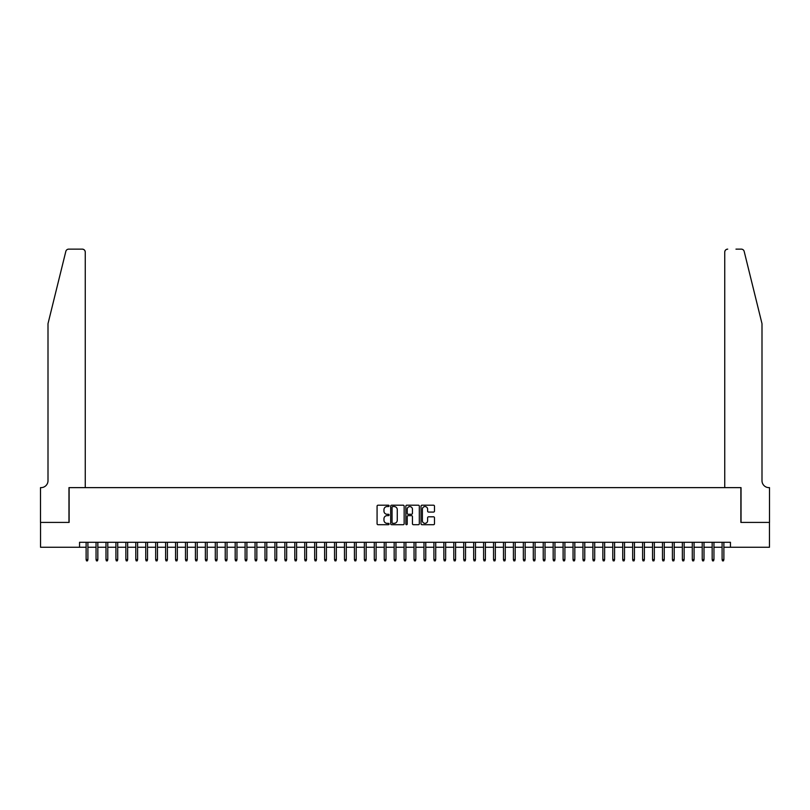 <?xml version="1.0" encoding="UTF-8"?>
<svg xmlns="http://www.w3.org/2000/svg" width="810" height="810" viewBox="0 0 810 810"><rect width="100%" height="100%" fill="white"/><g stroke="black" fill="none" stroke-linecap="round" stroke-linejoin="round"><path stroke-width="1.21" d="M389.104 505.885A0.678 0.678 0 0 0 388.415 505.197L378.057 505.197A0.972 0.972 0 0 0 377.075 506.179L377.075 523.736A0.972 0.972 0 0 0 378.057 524.708L388.415 524.708A0.678 0.678 0 0 0 389.104 524.029A0.678 0.678 0 0 0 388.415 523.341L387.079 523.341A3.119 3.119 0 0 1 383.96 520.222L383.96 518.764A3.119 3.119 0 0 1 387.079 515.636L388.415 515.636A0.678 0.678 0 0 0 389.104 514.957A0.678 0.678 0 0 0 388.415 514.269L387.079 514.269A3.119 3.119 0 0 1 383.96 511.15L383.96 509.692A3.119 3.119 0 0 1 387.079 506.564L388.415 506.564A0.678 0.678 0 0 0 389.104 505.885M433.502 512.082A0.972 0.972 0 0 0 434.484 511.1L434.484 506.179A0.972 0.972 0 0 0 433.502 505.197L422 505.197A0.972 0.972 0 0 0 421.018 506.179L421.018 523.736A0.972 0.972 0 0 0 422 524.708L433.502 524.708A0.972 0.972 0 0 0 434.484 523.736L434.484 517.782A0.972 0.972 0 0 0 433.502 516.81L428.581 516.81A0.972 0.972 0 0 0 427.609 517.782L427.609 520.739A2.612 2.612 0 0 1 424.997 523.341A2.612 2.612 0 0 1 422.385 520.739L422.385 509.176A2.612 2.612 0 0 1 424.997 506.564A2.612 2.612 0 0 1 427.609 509.176L427.609 511.1A0.972 0.972 0 0 0 428.581 512.082L433.502 512.082M79.552 547.256L40.551 547.256L40.551 522.409L69.123 522.409L69.123 487.63L740.877 487.63L740.877 522.409L769.449 522.409L769.449 547.256L730.448 547.256L730.448 542.285L79.552 542.285L79.552 547.256L86.113 547.256M404.149 506.179A0.972 0.972 0 0 0 403.167 505.197L391.665 505.197A0.972 0.972 0 0 0 390.683 506.179L390.683 523.736A0.972 0.972 0 0 0 391.665 524.708L403.167 524.708A0.972 0.972 0 0 0 404.149 523.736L404.149 506.179M406.833 505.197L418.335 505.197A0.972 0.972 0 0 1 419.317 506.179L419.317 523.736A0.972 0.972 0 0 1 418.335 524.708L413.414 524.708A0.972 0.972 0 0 1 412.442 523.736L412.442 516.618A0.972 0.972 0 0 0 411.46 515.636L408.2 515.636A0.972 0.972 0 0 0 407.217 516.618L407.217 524.029A0.678 0.678 0 0 1 406.539 524.708A0.678 0.678 0 0 1 405.85 524.029L405.85 506.179A0.972 0.972 0 0 1 406.833 505.197M87.905 547.256L96.046 547.256M97.838 547.256L105.989 547.256M107.77 547.256L115.921 547.256M117.713 547.256L125.864 547.256M127.646 547.256L135.797 547.256M137.589 547.256L145.739 547.256M147.521 547.256L155.672 547.256M157.464 547.256L165.615 547.256M167.397 547.256L175.547 547.256M177.339 547.256L185.49 547.256M187.272 547.256L195.423 547.256M197.215 547.256L205.355 547.256M207.147 547.256L215.298 547.256M217.09 547.256L225.231 547.256M227.023 547.256L235.173 547.256M236.955 547.256L245.106 547.256M246.898 547.256L255.049 547.256M256.831 547.256L264.981 547.256M266.774 547.256L274.924 547.256M276.706 547.256L284.857 547.256M286.649 547.256L294.8 547.256M296.582 547.256L304.732 547.256M306.524 547.256L314.675 547.256M316.457 547.256L324.608 547.256M326.4 547.256L334.54 547.256M336.332 547.256L344.483 547.256M346.275 547.256L354.416 547.256M356.208 547.256L364.358 547.256M366.14 547.256L374.291 547.256M376.083 547.256L384.234 547.256M386.016 547.256L394.166 547.256M395.958 547.256L404.109 547.256M405.891 547.256L414.042 547.256M415.834 547.256L423.984 547.256M425.766 547.256L433.917 547.256M435.709 547.256L443.86 547.256M445.642 547.256L453.792 547.256M455.584 547.256L463.725 547.256M465.517 547.256L473.668 547.256M475.46 547.256L483.6 547.256M485.392 547.256L493.543 547.256M495.325 547.256L503.476 547.256M505.268 547.256L513.418 547.256M515.2 547.256L523.351 547.256M525.143 547.256L533.294 547.256M535.076 547.256L543.226 547.256M545.019 547.256L553.169 547.256M554.951 547.256L563.102 547.256M564.894 547.256L573.045 547.256M574.827 547.256L582.977 547.256M584.769 547.256L592.91 547.256M594.702 547.256L602.853 547.256M604.645 547.256L612.785 547.256M614.577 547.256L622.728 547.256M624.51 547.256L632.661 547.256M634.453 547.256L642.603 547.256M644.385 547.256L652.536 547.256M654.328 547.256L662.479 547.256M664.261 547.256L672.411 547.256M674.203 547.256L682.354 547.256M684.136 547.256L692.287 547.256M694.079 547.256L702.229 547.256M704.012 547.256L712.162 547.256M713.954 547.256L722.095 547.256M723.887 547.256L730.448 547.256M392.739 506.564A0.678 0.678 0 0 0 392.05 507.252L392.05 522.663A0.678 0.678 0 0 0 392.739 523.341L394.146 523.341A3.119 3.119 0 0 0 397.275 520.222L397.275 509.692A3.119 3.119 0 0 0 394.146 506.564L392.739 506.564M412.442 509.227A2.612 2.612 0 0 0 409.83 506.614A2.612 2.612 0 0 0 407.217 509.227L407.217 513.297A0.972 0.972 0 0 0 408.2 514.269L411.46 514.269A0.972 0.972 0 0 0 412.442 513.297L412.442 509.227M86.113 559.578L86.508 560.864L87.5 560.864L87.905 559.578L86.113 559.578L86.113 542.285M87.905 559.578L87.905 542.285M65.823 251.404C66.582 249.763 66.582 249.763 65.823 251.404C66.582 249.763 66.582 249.763 65.823 251.404L48.003 323.666L48.003 480.674A6.956 6.956 0 0 1 41.047 487.63L40.5 487.63L40.5 522.409L68.972 522.409L68.972 487.63L85.263 487.63L85.263 252.112A2.977 2.977 0 0 0 82.286 249.136L68.718 249.136A2.977 2.977 0 0 0 65.823 251.404M74.034 249.136L82.286 249.136C84.088 249.328 85.08 250.32 85.263 252.112L85.263 487.63M48.003 480.674A6.956 6.956 0 0 1 41.047 487.63M756.53 301.502L744.177 251.404L761.997 323.666L761.997 480.674A6.956 6.956 0 0 0 768.953 487.63L769.5 487.63L769.5 522.409L741.029 522.409L741.029 487.63L724.737 487.63L724.737 252.112L724.737 487.63M735.966 249.136L741.282 249.136A2.977 2.977 0 0 1 744.177 251.404M727.714 249.136A2.977 2.977 0 0 0 724.737 252.112C724.92 250.32 725.912 249.328 727.714 249.136M761.997 480.674A6.956 6.956 0 0 0 768.953 487.63M96.046 559.578L96.451 560.864L97.443 560.864L97.838 559.578L96.046 559.578L96.046 542.285M97.838 559.578L97.838 542.285M105.989 559.578L106.383 560.864L107.376 560.864L107.77 559.578L105.989 559.578L105.989 542.285M107.77 559.578L107.77 542.285M115.921 559.578L116.326 560.864L117.318 560.864L117.713 559.578L115.921 559.578L115.921 542.285M117.713 559.578L117.713 542.285M125.864 559.578L126.259 560.864L127.251 560.864L127.646 559.578L125.864 559.578L125.864 542.285M127.646 559.578L127.646 542.285M135.797 559.578L136.191 560.864L137.194 560.864L137.589 559.578L135.797 559.578L135.797 542.285M137.589 559.578L137.589 542.285M145.739 559.578L146.134 560.864L147.126 560.864L147.521 559.578L145.739 559.578L145.739 542.285M147.521 559.578L147.521 542.285M155.672 559.578L156.067 560.864L157.069 560.864L157.464 559.578L155.672 559.578L155.672 542.285M157.464 559.578L157.464 542.285M165.615 559.578L166.01 560.864L167.002 560.864L167.397 559.578L165.615 559.578L165.615 542.285M167.397 559.578L167.397 542.285M175.547 559.578L175.942 560.864L176.934 560.864L177.339 559.578L175.547 559.578L175.547 542.285M177.339 559.578L177.339 542.285M185.49 559.578L185.885 560.864L186.877 560.864L187.272 559.578L185.49 559.578L185.49 542.285M187.272 559.578L187.272 542.285M195.423 559.578L195.817 560.864L196.81 560.864L197.215 559.578L195.423 559.578L195.423 542.285M197.215 559.578L197.215 542.285M205.355 559.578L205.76 560.864L206.752 560.864L207.147 559.578L205.355 559.578L205.355 542.285M207.147 559.578L207.147 542.285M215.298 559.578L215.693 560.864L216.685 560.864L217.09 559.578L215.298 559.578L215.298 542.285M217.09 559.578L217.09 542.285M225.231 559.578L225.636 560.864L226.628 560.864L227.023 559.578L225.231 559.578L225.231 542.285M227.023 559.578L227.023 542.285M235.173 559.578L235.568 560.864L236.56 560.864L236.955 559.578L235.173 559.578L235.173 542.285M236.955 559.578L236.955 542.285M245.106 559.578L245.511 560.864L246.503 560.864L246.898 559.578L245.106 559.578L245.106 542.285M246.898 559.578L246.898 542.285M255.049 559.578L255.444 560.864L256.436 560.864L256.831 559.578L255.049 559.578L255.049 542.285M256.831 559.578L256.831 542.285M264.981 559.578L265.376 560.864L266.379 560.864L266.774 559.578L264.981 559.578L264.981 542.285M266.774 559.578L266.774 542.285M274.924 559.578L275.319 560.864L276.311 560.864L276.706 559.578L274.924 559.578L274.924 542.285M276.706 559.578L276.706 542.285M284.857 559.578L285.252 560.864L286.254 560.864L286.649 559.578L284.857 559.578L284.857 542.285M286.649 559.578L286.649 542.285M294.8 559.578L295.194 560.864L296.187 560.864L296.582 559.578L294.8 559.578L294.8 542.285M296.582 559.578L296.582 542.285M304.732 559.578L305.127 560.864L306.119 560.864L306.524 559.578L304.732 559.578L304.732 542.285M306.524 559.578L306.524 542.285M314.675 559.578L315.07 560.864L316.062 560.864L316.457 559.578L314.675 559.578L314.675 542.285M316.457 559.578L316.457 542.285M324.608 559.578L325.002 560.864L325.995 560.864L326.4 559.578L324.608 559.578L324.608 542.285M326.4 559.578L326.4 542.285M334.54 559.578L334.945 560.864L335.937 560.864L336.332 559.578L334.54 559.578L334.54 542.285M336.332 559.578L336.332 542.285M344.483 559.578L344.878 560.864L345.87 560.864L346.275 559.578L344.483 559.578L344.483 542.285M346.275 559.578L346.275 542.285M354.416 559.578L354.82 560.864L355.813 560.864L356.208 559.578L354.416 559.578L354.416 542.285M356.208 559.578L356.208 542.285M364.358 559.578L364.753 560.864L365.745 560.864L366.14 559.578L364.358 559.578L364.358 542.285M366.14 559.578L366.14 542.285M374.291 559.578L374.696 560.864L375.688 560.864L376.083 559.578L374.291 559.578L374.291 542.285M376.083 559.578L376.083 542.285M384.234 559.578L384.628 560.864L385.621 560.864L386.016 559.578L384.234 559.578L384.234 542.285M386.016 559.578L386.016 542.285M394.166 559.578L394.561 560.864L395.563 560.864L395.958 559.578L394.166 559.578L394.166 542.285M395.958 559.578L395.958 542.285M404.109 559.578L404.504 560.864L405.496 560.864L405.891 559.578L404.109 559.578L404.109 542.285M405.891 559.578L405.891 542.285M414.042 559.578L414.436 560.864L415.439 560.864L415.834 559.578L414.042 559.578L414.042 542.285M415.834 559.578L415.834 542.285M423.984 559.578L424.379 560.864L425.371 560.864L425.766 559.578L423.984 559.578L423.984 542.285M425.766 559.578L425.766 542.285M433.917 559.578L434.312 560.864L435.304 560.864L435.709 559.578L433.917 559.578L433.917 542.285M435.709 559.578L435.709 542.285M443.86 559.578L444.255 560.864L445.247 560.864L445.642 559.578L443.86 559.578L443.86 542.285M445.642 559.578L445.642 542.285M453.792 559.578L454.187 560.864L455.179 560.864L455.584 559.578L453.792 559.578L453.792 542.285M455.584 559.578L455.584 542.285M463.725 559.578L464.13 560.864L465.122 560.864L465.517 559.578L463.725 559.578L463.725 542.285M465.517 559.578L465.517 542.285M473.668 559.578L474.063 560.864L475.055 560.864L475.46 559.578L473.668 559.578L473.668 542.285M475.46 559.578L475.46 542.285M483.6 559.578L484.005 560.864L484.998 560.864L485.392 559.578L483.6 559.578L483.6 542.285M485.392 559.578L485.392 542.285M493.543 559.578L493.938 560.864L494.93 560.864L495.325 559.578L493.543 559.578L493.543 542.285M495.325 559.578L495.325 542.285M503.476 559.578L503.881 560.864L504.873 560.864L505.268 559.578L503.476 559.578L503.476 542.285M505.268 559.578L505.268 542.285M513.418 559.578L513.813 560.864L514.806 560.864L515.2 559.578L513.418 559.578L513.418 542.285M515.2 559.578L515.2 542.285M523.351 559.578L523.746 560.864L524.748 560.864L525.143 559.578L523.351 559.578L523.351 542.285M525.143 559.578L525.143 542.285M533.294 559.578L533.689 560.864L534.681 560.864L535.076 559.578L533.294 559.578L533.294 542.285M535.076 559.578L535.076 542.285M543.226 559.578L543.621 560.864L544.624 560.864L545.019 559.578L543.226 559.578L543.226 542.285M545.019 559.578L545.019 542.285M553.169 559.578L553.564 560.864L554.556 560.864L554.951 559.578L553.169 559.578L553.169 542.285M554.951 559.578L554.951 542.285M563.102 559.578L563.497 560.864L564.489 560.864L564.894 559.578L563.102 559.578L563.102 542.285M564.894 559.578L564.894 542.285M573.045 559.578L573.439 560.864L574.432 560.864L574.827 559.578L573.045 559.578L573.045 542.285M574.827 559.578L574.827 542.285M582.977 559.578L583.372 560.864L584.364 560.864L584.769 559.578L582.977 559.578L582.977 542.285M584.769 559.578L584.769 542.285M592.91 559.578L593.315 560.864L594.307 560.864L594.702 559.578L592.91 559.578L592.91 542.285M594.702 559.578L594.702 542.285M602.853 559.578L603.247 560.864L604.24 560.864L604.645 559.578L602.853 559.578L602.853 542.285M604.645 559.578L604.645 542.285M612.785 559.578L613.19 560.864L614.183 560.864L614.577 559.578L612.785 559.578L612.785 542.285M614.577 559.578L614.577 542.285M622.728 559.578L623.123 560.864L624.115 560.864L624.51 559.578L622.728 559.578L622.728 542.285M624.51 559.578L624.51 542.285M632.661 559.578L633.066 560.864L634.058 560.864L634.453 559.578L632.661 559.578L632.661 542.285M634.453 559.578L634.453 542.285M642.603 559.578L642.998 560.864L643.99 560.864L644.385 559.578L642.603 559.578L642.603 542.285M644.385 559.578L644.385 542.285M652.536 559.578L652.931 560.864L653.933 560.864L654.328 559.578L652.536 559.578L652.536 542.285M654.328 559.578L654.328 542.285M662.479 559.578L662.874 560.864L663.866 560.864L664.261 559.578L662.479 559.578L662.479 542.285M664.261 559.578L664.261 542.285M672.411 559.578L672.806 560.864L673.809 560.864L674.203 559.578L672.411 559.578L672.411 542.285M674.203 559.578L674.203 542.285M682.354 559.578L682.749 560.864L683.741 560.864L684.136 559.578L682.354 559.578L682.354 542.285M684.136 559.578L684.136 542.285M692.287 559.578L692.682 560.864L693.674 560.864L694.079 559.578L692.287 559.578L692.287 542.285M694.079 559.578L694.079 542.285M702.229 559.578L702.624 560.864L703.617 560.864L704.012 559.578L702.229 559.578L702.229 542.285M704.012 559.578L704.012 542.285M712.162 559.578L712.557 560.864L713.549 560.864L713.954 559.578L712.162 559.578L712.162 542.285M713.954 559.578L713.954 542.285M722.095 559.578L722.5 560.864L723.492 560.864L723.887 559.578L722.095 559.578L722.095 542.285M723.887 559.578L723.887 542.285"/></g></svg>
